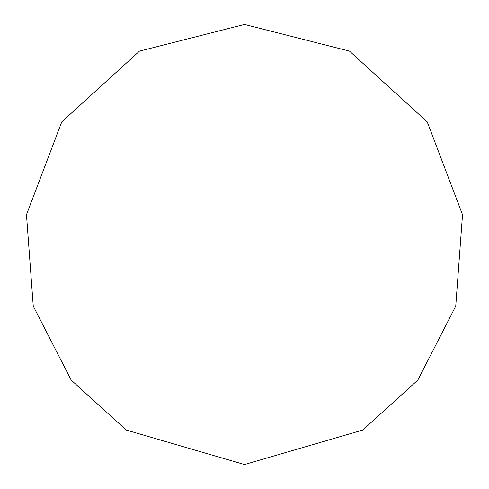<?xml version="1.0" encoding="UTF-8"?>
<svg xmlns="http://www.w3.org/2000/svg" width="489" height="489" viewBox="0 0 489 489"><rect width="100%" height="100%" fill="white"/><g stroke="black" fill="none" stroke-linecap="round" stroke-linejoin="round"><path stroke-width="0.73" d="M244.5 464.55L362.801 430.045L417.851 380.039L455.748 306.114L462.527 214.726L427.239 121.914L349.501 51.119L244.5 24.45L139.499 51.119L61.761 121.914L26.473 214.726L33.252 306.114L71.15 380.039L126.199 430.045L244.5 464.55"/></g></svg>
